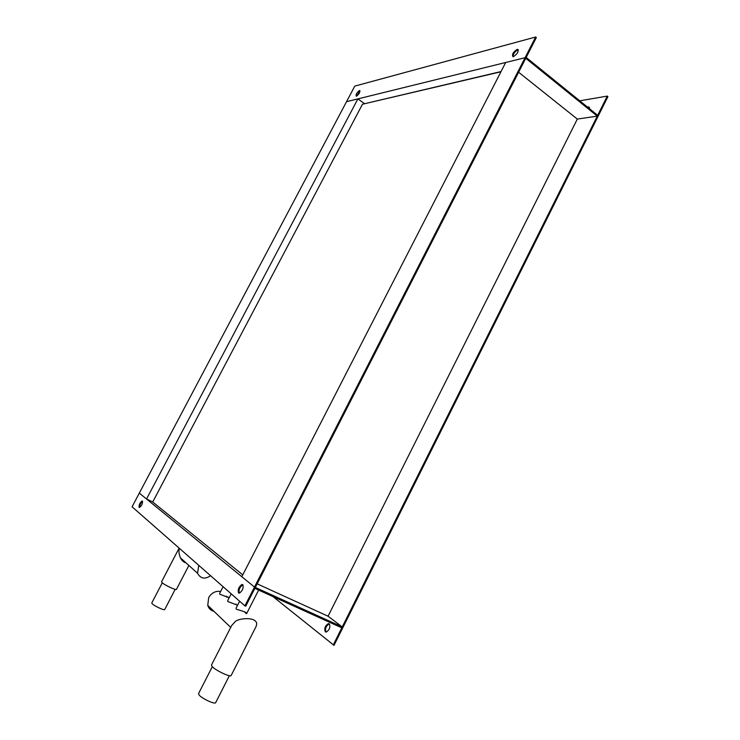<?xml version="1.0" encoding="UTF-8"?>
<svg xmlns="http://www.w3.org/2000/svg" width="740" height="740" viewBox="0 0 740 740"><rect width="100%" height="100%" fill="white"/><g stroke="black" fill="none" stroke-linecap="round" stroke-linejoin="round"><path stroke-width="1.11" d="M364.441 103.609L357.892 98.892L346.533 101.685L525.067 57.72L505.707 62.484L241.823 576.728L254.495 587.051L535.658 37L536.343 37.564L526.177 57.443L597.679 115.32L607.281 96.089L607.919 96.607L597.911 116.642L597.282 116.125L577.32 119.085L518.62 72.233M152.745 501.942L146.538 499.01L357.892 98.892M146.538 499.01L139.314 493.127L354.775 86.117L535.658 37M272.977 596.597L334.008 645.345L597.911 116.642L525.067 57.72L525.751 58.275L255.328 587.44L254.495 587.051L343.027 627.279L342.259 626.928L597.282 116.125M342.259 626.928L328.061 616.207L577.32 119.085M328.061 616.207L257.159 583.851M329.309 623.848C330.577 627.085 329.578 629.823 326.322 632.043L325.322 631.812C324.074 628.547 325.073 625.818 328.329 623.626L329.309 623.848M139.12 507.372L139.518 507.455C141.775 505.614 142.746 503.496 142.422 501.119L142.034 501.036C139.786 502.867 138.815 504.976 139.12 507.372M238.548 592.925L239.446 593.11C242.609 590.677 243.719 587.865 242.785 584.655L241.897 584.489C238.752 586.885 237.632 589.697 238.548 592.925M329.43 623.949L329.087 623.968C325.924 626.031 324.888 628.732 325.979 632.062M333.231 645.002L341.806 627.825L254.856 588.374L245.736 606.208L244.894 605.838L254.495 587.051L139.314 493.127L132.081 506.789L244.894 605.838M142.589 501.378C140.637 502.941 139.647 504.957 139.62 507.427M242.942 584.822L242.72 584.859C239.732 587.024 238.567 589.78 239.224 593.138M356.44 96.219C359.187 94.045 360.241 92.139 359.603 90.502L359.446 90.53C356.699 92.704 355.644 94.609 356.292 96.237L356.44 96.219M360.047 90.927L356.412 96.228M513.421 56.675C517.556 53.798 518.925 51.347 517.538 49.293L517.168 49.358C513.042 52.235 511.673 54.695 513.079 56.721L513.421 56.675M518.351 49.848L517.852 49.904C514.818 51.597 513.181 53.863 512.94 56.721M587.532 107.106L588.615 106.875L589.549 108.743M589.484 107.42L588.161 107.615M579.762 100.816L607.281 96.089M245.995 613.414L244.505 611.767M239.631 601.213L236.06 608.197L236.282 609.149C238.539 610.074 247.743 612.184 246.596 613.682L258.639 590.095M228.956 598.179L227.754 596.782M223.092 586.7L219.632 593.424L219.826 594.266L229.178 597.735M237.337 605.69L235.968 604.127M231.195 593.813L227.679 600.667L227.892 601.555L237.577 605.227M162.301 582.796L151.792 602.943L152.088 603.6C153.865 605.81 164.493 610.796 164.715 609.529L175.186 589.373M179.376 548.312L179.145 549.478C178.654 551.587 179.071 554.362 180.412 557.821C181.716 560.541 183.585 562.224 186.008 562.863M179.136 548.1L161.579 581.76L161.94 582.463C164.067 584.85 176.296 590.659 176.453 589.364L188.876 565.452M210.567 575.702C204.924 579.531 200.596 578.726 197.562 573.287L198.755 565.323M212.306 666.703L198.551 693.593L199.06 694.934C201.724 698.514 215.174 704.739 215.673 702.63L229.381 675.694M231.713 625.476L234.784 622.109C237.087 618.196 256.817 616.161 256.688 624.061L256.105 626.475L231.176 675.463C230.751 677.609 215.294 670.338 212.093 666.481L211.455 665.075L231.713 625.476M226.708 597.199L226.329 596.181M220.631 591.482C215.599 590.724 211.612 592.768 208.689 597.615L207.755 605.357C208.745 608.539 210.826 610.537 213.99 611.342M501.054 71.549L362.48 104.229L152.718 501.998L242.766 574.888M362.48 104.229L500.934 71.78M242.72 584.859L241.897 584.489M142.552 501.276L142.034 501.036M329.087 623.968L328.329 623.626M518.213 49.848L517.538 49.293M589.244 107.383L588.615 106.875M180.412 557.821L197.562 573.287M230.723 627.418L207.755 605.357"/></g></svg>
